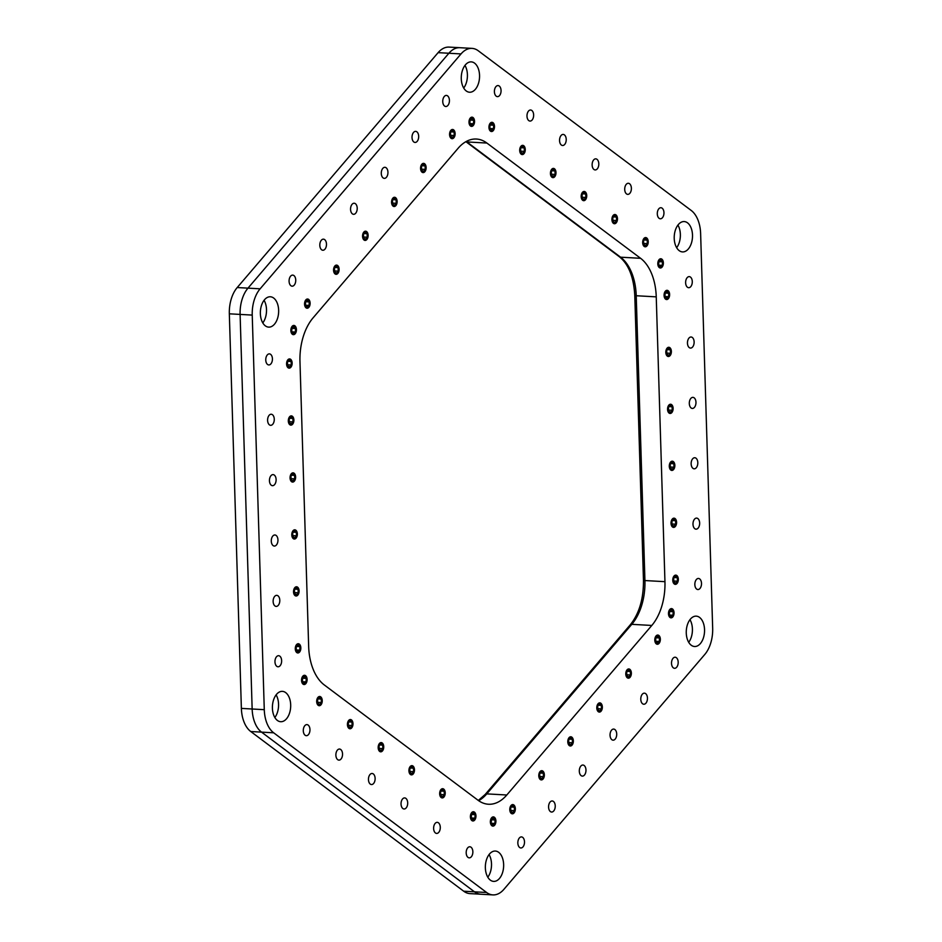 <?xml version="1.0" encoding="UTF-8"?>
<svg xmlns="http://www.w3.org/2000/svg" width="942" height="942" viewBox="0 0 942 942"><rect width="100%" height="100%" fill="white"/><g stroke="black" fill="none" stroke-linecap="round" stroke-linejoin="round"><path stroke-width="1.41" d="M471.907 820.588A4.616 2.779 -86.8 0 1 470.505 815.336A4.616 2.779 -86.8 0 1 473.437 811.745A4.616 2.779 -86.8 0 1 475.945 816.514A4.616 2.779 -86.8 0 1 472.919 820.977A4.616 2.779 -86.8 0 1 471.907 820.588M441.174 797.533A4.616 2.779 -86.8 0 1 439.761 792.281A4.616 2.779 -86.8 0 1 442.693 788.701A4.616 2.779 -86.8 0 1 445.213 793.47A4.616 2.779 -86.8 0 1 442.175 797.921A4.616 2.779 -86.8 0 1 441.174 797.533M410.429 774.489A4.616 2.779 -86.8 0 1 409.028 769.237A4.616 2.779 -86.8 0 1 411.96 765.646A4.616 2.779 -86.8 0 1 414.468 770.415A4.616 2.779 -86.8 0 1 411.442 774.877A4.616 2.779 -86.8 0 1 410.429 774.489M379.685 751.433A4.616 2.779 -86.8 0 1 378.284 746.182A4.616 2.779 -86.8 0 1 381.216 742.59A4.616 2.779 -86.8 0 1 383.724 747.359A4.616 2.779 -86.8 0 1 380.698 751.822A4.616 2.779 -86.8 0 1 379.685 751.433M348.94 728.378A4.616 2.779 -86.8 0 1 347.539 723.126A4.616 2.779 -86.8 0 1 350.471 719.535A4.616 2.779 -86.8 0 1 352.979 724.304A4.616 2.779 -86.8 0 1 349.953 728.767A4.616 2.779 -86.8 0 1 348.94 728.378M303.053 684.139A4.616 2.779 -86.8 0 1 301.652 678.888A4.616 2.779 -86.8 0 1 304.584 675.296A4.616 2.779 -86.8 0 1 307.092 680.065A4.616 2.779 -86.8 0 1 304.066 684.528A4.616 2.779 -86.8 0 1 303.053 684.139M318.208 705.322A4.616 2.779 -86.8 0 1 316.795 700.071A4.616 2.779 -86.8 0 1 319.727 696.491A4.616 2.779 -86.8 0 1 322.235 701.26A4.616 2.779 -86.8 0 1 319.208 705.711A4.616 2.779 -86.8 0 1 318.208 705.322M656.303 643.881A4.616 2.779 -86.8 0 1 654.902 638.629A4.616 2.779 -86.8 0 1 657.834 635.049A4.616 2.779 -86.8 0 1 660.342 639.818A4.616 2.779 -86.8 0 1 657.316 644.269A4.616 2.779 -86.8 0 1 656.303 643.881M627.313 677.793A4.616 2.779 -86.8 0 1 625.9 672.541A4.616 2.779 -86.8 0 1 628.832 668.95A4.616 2.779 -86.8 0 1 631.352 673.718A4.616 2.779 -86.8 0 1 628.314 678.181A4.616 2.779 -86.8 0 1 627.313 677.793M598.311 711.705A4.616 2.779 -86.8 0 1 596.898 706.453A4.616 2.779 -86.8 0 1 599.83 702.862A4.616 2.779 -86.8 0 1 602.338 707.63A4.616 2.779 -86.8 0 1 599.312 712.093A4.616 2.779 -86.8 0 1 598.311 711.705M569.309 745.605A4.616 2.779 -86.8 0 1 567.896 740.365A4.616 2.779 -86.8 0 1 570.828 736.774A4.616 2.779 -86.8 0 1 573.337 741.542A4.616 2.779 -86.8 0 1 570.31 745.993A4.616 2.779 -86.8 0 1 569.309 745.605M540.296 779.517A4.616 2.779 -86.8 0 1 538.895 774.265A4.616 2.779 -86.8 0 1 541.827 770.686A4.616 2.779 -86.8 0 1 544.335 775.454A4.616 2.779 -86.8 0 1 541.309 779.905A4.616 2.779 -86.8 0 1 540.296 779.517M491.865 825.722A4.616 2.779 -86.8 0 1 490.464 820.47A4.616 2.779 -86.8 0 1 493.396 816.891A4.616 2.779 -86.8 0 1 495.904 821.659A4.616 2.779 -86.8 0 1 492.878 826.11A4.616 2.779 -86.8 0 1 491.865 825.722M511.294 813.429A4.616 2.779 -86.8 0 1 509.893 808.177A4.616 2.779 -86.8 0 1 512.825 804.586A4.616 2.779 -86.8 0 1 515.333 809.355A4.616 2.779 -86.8 0 1 512.307 813.817A4.616 2.779 -86.8 0 1 511.294 813.429M665.582 299.156A4.616 2.779 -86.8 0 1 664.181 293.904A4.616 2.779 -86.8 0 1 667.113 290.324A4.616 2.779 -86.8 0 1 669.621 295.093A4.616 2.779 -86.8 0 1 666.595 299.544A4.616 2.779 -86.8 0 1 665.582 299.156M667.325 356.123A4.616 2.779 -86.8 0 1 665.923 350.871A4.616 2.779 -86.8 0 1 668.855 347.28A4.616 2.779 -86.8 0 1 671.363 352.049A4.616 2.779 -86.8 0 1 668.337 356.5A4.616 2.779 -86.8 0 1 667.325 356.123M669.067 413.079A4.616 2.779 -86.8 0 1 667.666 407.827A4.616 2.779 -86.8 0 1 670.598 404.248A4.616 2.779 -86.8 0 1 673.106 409.016A4.616 2.779 -86.8 0 1 670.08 413.467A4.616 2.779 -86.8 0 1 669.067 413.079M670.81 470.046A4.616 2.779 -86.8 0 1 669.397 464.795A4.616 2.779 -86.8 0 1 672.329 461.203A4.616 2.779 -86.8 0 1 674.837 465.972A4.616 2.779 -86.8 0 1 671.811 470.435A4.616 2.779 -86.8 0 1 670.81 470.046M672.541 527.002A4.616 2.779 -86.8 0 1 671.14 521.75A4.616 2.779 -86.8 0 1 674.072 518.171A4.616 2.779 -86.8 0 1 676.58 522.94A4.616 2.779 -86.8 0 1 673.554 527.39A4.616 2.779 -86.8 0 1 672.541 527.002M669.997 617.457A4.616 2.779 -86.8 0 1 668.596 612.206A4.616 2.779 -86.8 0 1 671.528 608.614A4.616 2.779 -86.8 0 1 674.036 613.383A4.616 2.779 -86.8 0 1 671.01 617.846A4.616 2.779 -86.8 0 1 669.997 617.457M674.284 583.969A4.616 2.779 -86.8 0 1 672.882 578.718A4.616 2.779 -86.8 0 1 675.814 575.126A4.616 2.779 -86.8 0 1 678.322 579.895A4.616 2.779 -86.8 0 1 675.296 584.358A4.616 2.779 -86.8 0 1 674.284 583.969M490.464 131.138A4.616 2.779 -86.8 0 1 489.063 125.887A4.616 2.779 -86.8 0 1 491.995 122.307A4.616 2.779 -86.8 0 1 494.503 127.076A4.616 2.779 -86.8 0 1 491.477 131.527A4.616 2.779 -86.8 0 1 490.464 131.138M521.209 154.194A4.616 2.779 -86.8 0 1 519.807 148.942A4.616 2.779 -86.8 0 1 522.728 145.351A4.616 2.779 -86.8 0 1 525.247 150.119A4.616 2.779 -86.8 0 1 522.209 154.582A4.616 2.779 -86.8 0 1 521.209 154.194M551.941 177.249A4.616 2.779 -86.8 0 1 550.54 171.997A4.616 2.779 -86.8 0 1 553.472 168.406A4.616 2.779 -86.8 0 1 555.98 173.175A4.616 2.779 -86.8 0 1 552.954 177.638A4.616 2.779 -86.8 0 1 551.941 177.249M582.686 200.305A4.616 2.779 -86.8 0 1 581.285 195.053A4.616 2.779 -86.8 0 1 584.217 191.462A4.616 2.779 -86.8 0 1 586.725 196.23A4.616 2.779 -86.8 0 1 583.699 200.681A4.616 2.779 -86.8 0 1 582.686 200.305M613.43 223.348A4.616 2.779 -86.8 0 1 612.029 218.097A4.616 2.779 -86.8 0 1 614.961 214.517A4.616 2.779 -86.8 0 1 617.469 219.286A4.616 2.779 -86.8 0 1 614.443 223.737A4.616 2.779 -86.8 0 1 613.43 223.348M659.318 267.599A4.616 2.779 -86.8 0 1 657.916 262.347A4.616 2.779 -86.8 0 1 660.848 258.756A4.616 2.779 -86.8 0 1 663.356 263.524A4.616 2.779 -86.8 0 1 660.33 267.987A4.616 2.779 -86.8 0 1 659.318 267.599M644.175 246.404A4.616 2.779 -86.8 0 1 642.774 241.152A4.616 2.779 -86.8 0 1 645.694 237.561A4.616 2.779 -86.8 0 1 648.214 242.33A4.616 2.779 -86.8 0 1 645.188 246.792A4.616 2.779 -86.8 0 1 644.175 246.404M306.068 307.846A4.616 2.779 -86.8 0 1 304.666 302.594A4.616 2.779 -86.8 0 1 307.598 299.014A4.616 2.779 -86.8 0 1 310.106 303.783A4.616 2.779 -86.8 0 1 307.08 308.234A4.616 2.779 -86.8 0 1 306.068 307.846M335.069 273.945A4.616 2.779 -86.8 0 1 333.668 268.694A4.616 2.779 -86.8 0 1 336.588 265.102A4.616 2.779 -86.8 0 1 339.108 269.871A4.616 2.779 -86.8 0 1 336.082 274.322A4.616 2.779 -86.8 0 1 335.069 273.945M364.071 240.033A4.616 2.779 -86.8 0 1 362.67 234.782A4.616 2.779 -86.8 0 1 365.59 231.19A4.616 2.779 -86.8 0 1 368.11 235.959A4.616 2.779 -86.8 0 1 365.084 240.422A4.616 2.779 -86.8 0 1 364.071 240.033M393.073 206.121A4.616 2.779 -86.8 0 1 391.672 200.87A4.616 2.779 -86.8 0 1 394.592 197.278A4.616 2.779 -86.8 0 1 397.112 202.047A4.616 2.779 -86.8 0 1 394.086 206.51A4.616 2.779 -86.8 0 1 393.073 206.121M422.075 172.209A4.616 2.779 -86.8 0 1 420.674 166.958A4.616 2.779 -86.8 0 1 423.606 163.366A4.616 2.779 -86.8 0 1 426.114 168.135A4.616 2.779 -86.8 0 1 423.088 172.598A4.616 2.779 -86.8 0 1 422.075 172.209M470.505 126.004A4.616 2.779 -86.8 0 1 469.104 120.753A4.616 2.779 -86.8 0 1 472.036 117.173A4.616 2.779 -86.8 0 1 474.544 121.942A4.616 2.779 -86.8 0 1 471.518 126.393A4.616 2.779 -86.8 0 1 470.505 126.004M451.077 138.297A4.616 2.779 -86.8 0 1 449.675 133.046A4.616 2.779 -86.8 0 1 452.607 129.466A4.616 2.779 -86.8 0 1 455.116 134.235A4.616 2.779 -86.8 0 1 452.089 138.686A4.616 2.779 -86.8 0 1 451.077 138.297M296.789 652.571A4.616 2.779 -86.8 0 1 295.388 647.319A4.616 2.779 -86.8 0 1 298.32 643.727A4.616 2.779 -86.8 0 1 300.828 648.496A4.616 2.779 -86.8 0 1 297.802 652.959A4.616 2.779 -86.8 0 1 296.789 652.571M295.046 595.615A4.616 2.779 -86.8 0 1 293.645 590.363A4.616 2.779 -86.8 0 1 296.577 586.772A4.616 2.779 -86.8 0 1 299.085 591.541A4.616 2.779 -86.8 0 1 296.059 596.003A4.616 2.779 -86.8 0 1 295.046 595.615M291.573 481.692A4.616 2.779 -86.8 0 1 290.171 476.44A4.616 2.779 -86.8 0 1 293.092 472.849A4.616 2.779 -86.8 0 1 295.611 477.618A4.616 2.779 -86.8 0 1 292.585 482.068A4.616 2.779 -86.8 0 1 291.573 481.692M293.303 538.647A4.616 2.779 -86.8 0 1 291.902 533.396A4.616 2.779 -86.8 0 1 294.834 529.816A4.616 2.779 -86.8 0 1 297.342 534.585A4.616 2.779 -86.8 0 1 294.316 539.036A4.616 2.779 -86.8 0 1 293.303 538.647M289.83 424.724A4.616 2.779 -86.8 0 1 288.429 419.473A4.616 2.779 -86.8 0 1 291.361 415.881A4.616 2.779 -86.8 0 1 293.869 420.65A4.616 2.779 -86.8 0 1 290.842 425.113A4.616 2.779 -86.8 0 1 289.83 424.724M288.087 367.757A4.616 2.779 -86.8 0 1 286.686 362.505A4.616 2.779 -86.8 0 1 289.618 358.926A4.616 2.779 -86.8 0 1 292.126 363.694A4.616 2.779 -86.8 0 1 289.1 368.145A4.616 2.779 -86.8 0 1 288.087 367.757M292.373 334.28A4.616 2.779 -86.8 0 1 290.972 329.029A4.616 2.779 -86.8 0 1 293.904 325.437A4.616 2.779 -86.8 0 1 296.412 330.206A4.616 2.779 -86.8 0 1 293.386 334.669A4.616 2.779 -86.8 0 1 292.373 334.28M472.013 48.383L459.873 47.701A28.719 17.25 93.2 0 0 448.887 53.247L247.981 288.146A28.719 17.25 93.2 0 0 240.104 314.416L252.15 708.996A28.719 17.25 93.2 0 0 261.535 732.122L474.485 891.815A28.719 17.25 93.2 0 0 480.773 894.217L469.987 893.617A28.719 17.25 93.2 0 1 463.711 891.214L250.76 731.522A28.719 17.25 93.2 0 1 241.376 708.396L229.33 313.816A28.719 17.25 93.2 0 1 237.207 287.546L438.112 52.646A28.719 17.25 93.2 0 1 449.098 47.1L459.873 47.701A28.719 17.25 93.2 0 0 448.887 53.247L247.981 288.146A28.719 17.25 93.2 0 0 240.104 314.416L252.15 708.996A28.719 17.25 93.2 0 0 261.535 732.122L474.485 891.815A28.719 17.25 93.2 0 0 480.773 894.217L492.901 894.9A28.719 17.25 -86.8 0 1 486.625 892.498L273.675 732.805A28.719 17.25 -86.8 0 1 264.278 709.679L252.232 315.087A28.719 17.25 -86.8 0 1 260.122 288.817L461.015 53.929A28.719 17.25 -86.8 0 1 472.013 48.383A28.719 17.25 -86.8 0 1 478.289 50.786L691.24 210.478A28.719 17.25 -86.8 0 1 700.624 233.604L712.67 628.184A28.719 17.25 -86.8 0 1 704.793 654.454L503.888 889.354A28.719 17.25 -86.8 0 1 492.901 894.9M688.708 642.314A15.202 9.126 93.2 0 0 689.968 619.671A15.202 9.126 -86.8 0 1 690.839 621.379A15.202 9.126 -86.8 0 1 688.708 642.314M676.662 247.722A15.202 9.126 93.2 0 0 677.922 225.079A15.202 9.126 -86.8 0 1 678.782 226.798A15.202 9.126 -86.8 0 1 676.662 247.722M487.803 877.202A15.202 9.126 93.2 0 0 489.063 854.559A15.202 9.126 -86.8 0 1 489.934 856.278A15.202 9.126 -86.8 0 1 487.803 877.202M463.711 88.042A15.202 9.126 93.2 0 0 464.971 65.398A15.202 9.126 -86.8 0 1 465.843 67.106A15.202 9.126 -86.8 0 1 463.711 88.042M274.852 717.521A15.202 9.126 93.2 0 0 276.124 694.878A15.202 9.126 -86.8 0 1 276.983 696.585A15.202 9.126 -86.8 0 1 274.852 717.521M262.806 322.929A15.202 9.126 93.2 0 0 264.066 300.298A15.202 9.126 -86.8 0 1 264.938 302.005A15.202 9.126 -86.8 0 1 262.806 322.929M640.595 258.308A47.865 28.743 -86.8 0 1 656.244 296.86L664.946 581.673A47.865 28.743 -86.8 0 1 651.805 625.453L506.796 795.001A47.865 28.743 -86.8 0 1 488.486 804.244A47.865 28.743 -86.8 0 1 478.018 800.229L324.307 684.964A47.865 28.743 -86.8 0 1 308.658 646.412L299.968 361.61A47.865 28.743 -86.8 0 1 313.097 317.831L458.106 148.283A47.865 28.743 -86.8 0 1 476.428 139.039A47.865 28.743 -86.8 0 1 486.896 143.054L640.595 258.308L620.578 257.19A3.65 2.708 126.9 0 1 619.389 256.777C628.573 264.16 633.707 277.054 634.778 295.458L636.227 295.741A47.865 28.743 93.2 0 0 620.578 257.19L466.879 141.936A3.65 2.708 126.9 0 1 465.913 141.665M699.576 617.422A15.202 9.126 -86.8 0 1 704.192 634.696A15.202 9.126 -86.8 0 1 694.56 646.506A15.202 9.126 -86.8 0 1 686.294 630.822A15.202 9.126 -86.8 0 1 696.256 616.15A15.202 9.126 -86.8 0 1 699.576 617.422M687.53 222.842A15.202 9.126 -86.8 0 1 692.146 240.116A15.202 9.126 -86.8 0 1 682.514 251.914A15.202 9.126 -86.8 0 1 674.248 236.23A15.202 9.126 -86.8 0 1 684.198 221.57A15.202 9.126 -86.8 0 1 687.53 222.842M498.671 852.322A15.202 9.126 -86.8 0 1 503.287 869.596A15.202 9.126 -86.8 0 1 493.655 881.394A15.202 9.126 -86.8 0 1 485.389 865.71A15.202 9.126 -86.8 0 1 495.351 851.05A15.202 9.126 -86.8 0 1 498.671 852.322M474.58 63.149A15.202 9.126 -86.8 0 1 479.195 80.423A15.202 9.126 -86.8 0 1 469.563 92.234A15.202 9.126 -86.8 0 1 461.297 76.549A15.202 9.126 -86.8 0 1 471.259 61.878A15.202 9.126 -86.8 0 1 474.58 63.149M285.72 692.641A15.202 9.126 -86.8 0 1 290.336 709.903A15.202 9.126 -86.8 0 1 280.704 721.713A15.202 9.126 -86.8 0 1 272.438 706.029A15.202 9.126 -86.8 0 1 282.4 691.357A15.202 9.126 -86.8 0 1 285.72 692.641M273.675 298.049A15.202 9.126 -86.8 0 1 278.29 315.323A15.202 9.126 -86.8 0 1 268.658 327.121A15.202 9.126 -86.8 0 1 260.392 311.437A15.202 9.126 -86.8 0 1 270.354 296.777A15.202 9.126 -86.8 0 1 273.675 298.049M387.586 175.059A5.534 3.321 -86.8 0 1 386.903 176.625A5.534 3.321 -86.8 0 1 382.099 176.707A5.534 3.321 -86.8 0 1 382.546 168.712A5.534 3.321 -86.8 0 1 387.315 169.325A5.534 3.321 -86.8 0 1 387.586 175.059M326.12 246.934A5.534 3.321 -86.8 0 1 325.437 248.5A5.534 3.321 -86.8 0 1 320.621 248.57A5.534 3.321 -86.8 0 1 321.069 240.587A5.534 3.321 -86.8 0 1 325.85 241.199A5.534 3.321 -86.8 0 1 326.12 246.934M295.376 282.871A5.534 3.321 -86.8 0 1 294.705 284.437A5.534 3.321 -86.8 0 1 289.889 284.508A5.534 3.321 -86.8 0 1 290.336 276.524A5.534 3.321 -86.8 0 1 295.105 277.136A5.534 3.321 -86.8 0 1 295.376 282.871M356.853 210.996A5.534 3.321 -86.8 0 1 356.17 212.562A5.534 3.321 -86.8 0 1 351.366 212.645A5.534 3.321 -86.8 0 1 351.813 204.65A5.534 3.321 -86.8 0 1 356.582 205.262A5.534 3.321 -86.8 0 1 356.853 210.996M418.319 139.122A5.534 3.321 -86.8 0 1 417.647 140.688A5.534 3.321 -86.8 0 1 412.832 140.77A5.534 3.321 -86.8 0 1 413.279 132.775A5.534 3.321 -86.8 0 1 418.048 133.387A5.534 3.321 -86.8 0 1 418.319 139.122M449.063 103.184A5.534 3.321 -86.8 0 1 448.38 104.75A5.534 3.321 -86.8 0 1 443.564 104.833A5.534 3.321 -86.8 0 1 444.012 96.838A5.534 3.321 -86.8 0 1 448.792 97.45A5.534 3.321 -86.8 0 1 449.063 103.184M595.638 169.901A5.534 3.321 -86.8 0 1 592.459 162.307A5.534 3.321 -86.8 0 1 598.17 160.882A5.534 3.321 -86.8 0 1 597.758 168.194A5.534 3.321 -86.8 0 1 595.638 169.901M530.476 121.035A5.534 3.321 -86.8 0 1 527.308 113.452A5.534 3.321 -86.8 0 1 533.007 112.027A5.534 3.321 -86.8 0 1 532.607 119.328A5.534 3.321 -86.8 0 1 530.476 121.035M497.906 96.602A5.534 3.321 -86.8 0 1 494.727 89.019A5.534 3.321 -86.8 0 1 500.426 87.594A5.534 3.321 -86.8 0 1 500.025 94.895A5.534 3.321 -86.8 0 1 497.906 96.602M563.057 145.468A5.534 3.321 -86.8 0 1 559.878 137.885A5.534 3.321 -86.8 0 1 565.589 136.449A5.534 3.321 -86.8 0 1 565.176 143.761A5.534 3.321 -86.8 0 1 563.057 145.468M628.22 194.335A5.534 3.321 -86.8 0 1 625.041 186.74A5.534 3.321 -86.8 0 1 630.751 185.315A5.534 3.321 -86.8 0 1 630.339 192.627A5.534 3.321 -86.8 0 1 628.22 194.335M660.801 218.756A5.534 3.321 -86.8 0 1 657.622 211.173A5.534 3.321 -86.8 0 1 663.321 209.748A5.534 3.321 -86.8 0 1 662.921 217.049A5.534 3.321 -86.8 0 1 660.801 218.756M691.675 466.537A5.534 3.321 -86.8 0 1 692.594 458.895A5.534 3.321 -86.8 0 1 697.174 459.755A5.534 3.321 -86.8 0 1 696.774 467.055A5.534 3.321 -86.8 0 1 691.675 466.537M687.99 345.808A5.534 3.321 -86.8 0 1 688.908 338.166A5.534 3.321 -86.8 0 1 693.489 339.014A5.534 3.321 -86.8 0 1 693.088 346.326A5.534 3.321 -86.8 0 1 687.99 345.808M686.153 285.438A5.534 3.321 -86.8 0 1 687.059 277.796A5.534 3.321 -86.8 0 1 691.652 278.655A5.534 3.321 -86.8 0 1 691.24 285.956A5.534 3.321 -86.8 0 1 686.153 285.438M689.838 406.179A5.534 3.321 -86.8 0 1 690.757 398.525A5.534 3.321 -86.8 0 1 695.337 399.384A5.534 3.321 -86.8 0 1 694.925 406.697A5.534 3.321 -86.8 0 1 689.838 406.179M693.524 526.908A5.534 3.321 -86.8 0 1 694.442 519.266A5.534 3.321 -86.8 0 1 699.023 520.125A5.534 3.321 -86.8 0 1 698.611 527.426A5.534 3.321 -86.8 0 1 693.524 526.908M695.373 587.278A5.534 3.321 -86.8 0 1 696.279 579.636A5.534 3.321 -86.8 0 1 700.872 580.484A5.534 3.321 -86.8 0 1 700.459 587.796A5.534 3.321 -86.8 0 1 695.373 587.278M579.671 768.342A5.534 3.321 -86.8 0 1 585.335 767.059A5.534 3.321 -86.8 0 1 584.935 774.371A5.534 3.321 -86.8 0 1 580.637 775.184A5.534 3.321 -86.8 0 1 579.671 768.342M641.149 696.468A5.534 3.321 -86.8 0 1 646.813 695.184A5.534 3.321 -86.8 0 1 646.4 702.496A5.534 3.321 -86.8 0 1 642.114 703.321A5.534 3.321 -86.8 0 1 641.149 696.468M671.882 660.542A5.534 3.321 -86.8 0 1 677.545 659.247A5.534 3.321 -86.8 0 1 677.145 666.559A5.534 3.321 -86.8 0 1 672.847 667.383A5.534 3.321 -86.8 0 1 671.882 660.542M610.404 732.405A5.534 3.321 -86.8 0 1 616.08 731.122A5.534 3.321 -86.8 0 1 615.668 738.434A5.534 3.321 -86.8 0 1 611.382 739.246A5.534 3.321 -86.8 0 1 610.404 732.405M548.939 804.28A5.534 3.321 -86.8 0 1 554.602 802.996A5.534 3.321 -86.8 0 1 554.19 810.308A5.534 3.321 -86.8 0 1 549.904 811.121A5.534 3.321 -86.8 0 1 548.939 804.28M518.206 840.217A5.534 3.321 -86.8 0 1 523.87 838.933A5.534 3.321 -86.8 0 1 523.458 846.234A5.534 3.321 -86.8 0 1 519.172 847.058A5.534 3.321 -86.8 0 1 518.206 840.217M371.619 773.512A5.534 3.321 -86.8 0 1 374.492 775.501A5.534 3.321 -86.8 0 1 374.08 782.802A5.534 3.321 -86.8 0 1 368.722 781.483A5.534 3.321 -86.8 0 1 371.619 773.512M436.782 822.378A5.534 3.321 -86.8 0 1 439.643 824.356A5.534 3.321 -86.8 0 1 439.243 831.668A5.534 3.321 -86.8 0 1 433.885 830.349A5.534 3.321 -86.8 0 1 436.782 822.378M469.363 846.799A5.534 3.321 -86.8 0 1 472.225 848.789A5.534 3.321 -86.8 0 1 471.812 856.101A5.534 3.321 -86.8 0 1 466.455 854.771A5.534 3.321 -86.8 0 1 469.363 846.799M404.2 797.945A5.534 3.321 -86.8 0 1 407.062 799.935A5.534 3.321 -86.8 0 1 406.661 807.235A5.534 3.321 -86.8 0 1 401.304 805.916A5.534 3.321 -86.8 0 1 404.2 797.945M339.038 749.078A5.534 3.321 -86.8 0 1 341.911 751.068A5.534 3.321 -86.8 0 1 341.499 758.369A5.534 3.321 -86.8 0 1 336.141 757.05A5.534 3.321 -86.8 0 1 339.038 749.078M306.468 724.645A5.534 3.321 -86.8 0 1 309.329 726.635A5.534 3.321 -86.8 0 1 308.917 733.948A5.534 3.321 -86.8 0 1 303.56 732.617A5.534 3.321 -86.8 0 1 306.468 724.645M275.582 476.864A5.534 3.321 -86.8 0 1 275.064 483.941A5.534 3.321 -86.8 0 1 270.26 484.011A5.534 3.321 -86.8 0 1 270.707 476.028A5.534 3.321 -86.8 0 1 275.476 476.628A5.534 3.321 -86.8 0 1 275.582 476.864M279.268 597.605A5.534 3.321 -86.8 0 1 278.75 604.67A5.534 3.321 -86.8 0 1 273.945 604.74A5.534 3.321 -86.8 0 1 274.393 596.757A5.534 3.321 -86.8 0 1 279.162 597.369A5.534 3.321 -86.8 0 1 279.268 597.605M281.105 657.975A5.534 3.321 -86.8 0 1 280.598 665.04A5.534 3.321 -86.8 0 1 275.782 665.111A5.534 3.321 -86.8 0 1 276.23 657.127A5.534 3.321 -86.8 0 1 281.01 657.728A5.534 3.321 -86.8 0 1 281.105 657.975M277.419 537.234A5.534 3.321 -86.8 0 1 276.913 544.299A5.534 3.321 -86.8 0 1 272.097 544.382A5.534 3.321 -86.8 0 1 272.544 536.387A5.534 3.321 -86.8 0 1 277.313 536.999A5.534 3.321 -86.8 0 1 277.419 537.234M273.733 416.505A5.534 3.321 -86.8 0 1 273.227 423.57A5.534 3.321 -86.8 0 1 268.411 423.641A5.534 3.321 -86.8 0 1 268.859 415.657A5.534 3.321 -86.8 0 1 273.627 416.258A5.534 3.321 -86.8 0 1 273.733 416.505M271.897 356.135A5.534 3.321 -86.8 0 1 271.378 363.2A5.534 3.321 -86.8 0 1 266.574 363.271A5.534 3.321 -86.8 0 1 267.022 355.287A5.534 3.321 -86.8 0 1 271.791 355.899A5.534 3.321 -86.8 0 1 271.897 356.135M658.858 265.161L662.25 265.35L660.295 266.869L658.623 264.879L658.917 261.381L660.872 259.874L662.544 261.852L662.25 265.35M658.894 261.652L662.544 261.852M658.941 267.045A4.463 2.685 -86.8 0 1 658.717 260.357A4.463 2.685 -86.8 0 1 662.756 260.534A4.463 2.685 -86.8 0 1 662.426 266.421A4.463 2.685 -86.8 0 1 658.941 267.045M664.958 296.53L668.596 296.73L666.701 298.437L664.946 296.636L665.111 293.127L667.018 291.431L668.761 293.233L668.596 296.73M665.217 293.033L668.761 293.233M665.335 298.755A4.463 2.685 -86.8 0 1 664.922 292.02A4.463 2.685 -86.8 0 1 669.032 292.102A4.463 2.685 -86.8 0 1 668.702 297.99A4.463 2.685 -86.8 0 1 665.335 298.755M666.795 353.097L670.48 353.309L668.702 355.381L666.818 353.968L666.712 350.483L668.49 348.41L670.374 349.823L670.48 353.309M667.419 349.659L670.374 349.823M667.372 355.982A4.463 2.685 -86.8 0 1 666.547 349.199A4.463 2.685 -86.8 0 1 670.763 349.058A4.463 2.685 -86.8 0 1 670.445 354.946A4.463 2.685 -86.8 0 1 667.372 355.982M668.537 410.064L672.211 410.265L670.445 412.337L668.561 410.936L668.455 407.45L670.233 405.366L672.105 406.779L672.211 410.265M669.161 406.614L672.105 406.779M669.114 412.937A4.463 2.685 -86.8 0 1 668.29 406.167A4.463 2.685 -86.8 0 1 672.506 406.026A4.463 2.685 -86.8 0 1 672.176 411.913A4.463 2.685 -86.8 0 1 669.114 412.937M670.268 467.02L673.954 467.232L672.176 469.304L670.304 467.891L670.198 464.406L671.964 462.334L673.848 463.747L673.954 467.232M670.904 463.582L673.848 463.747M670.845 469.905A4.463 2.685 -86.8 0 1 670.033 463.123A4.463 2.685 -86.8 0 1 674.248 462.981A4.463 2.685 -86.8 0 1 673.919 468.88A4.463 2.685 -86.8 0 1 670.845 469.905M672.011 523.987L675.697 524.188L673.919 526.272L672.035 524.859L671.929 521.373L673.707 519.301L675.591 520.702L675.697 524.188M672.635 520.537L675.591 520.702M672.588 526.861A4.463 2.685 -86.8 0 1 671.764 520.09A4.463 2.685 -86.8 0 1 675.991 519.949A4.463 2.685 -86.8 0 1 675.661 525.836A4.463 2.685 -86.8 0 1 672.588 526.861M673.742 580.99L677.416 581.202L675.626 583.239L673.766 581.779L673.683 578.294L675.473 576.257L677.345 577.705L677.416 581.202M674.342 577.54L677.345 577.705M674.295 583.804A4.463 2.685 -86.8 0 1 673.518 577.022A4.463 2.685 -86.8 0 1 677.722 576.916A4.463 2.685 -86.8 0 1 677.392 582.804A4.463 2.685 -86.8 0 1 674.295 583.804M672.941 615.208L670.975 616.727L669.315 614.737L669.597 611.24L671.552 609.733L673.224 611.711L672.941 615.208L669.55 615.02M669.574 611.511L673.224 611.711M668.608 612.889A4.463 2.685 -86.8 0 1 670.61 608.979A4.463 2.685 -86.8 0 1 673.436 610.392A4.463 2.685 -86.8 0 1 673.118 616.28A4.463 2.685 -86.8 0 1 670.033 617.304A4.463 2.685 -86.8 0 1 668.608 612.889M659.318 641.455L657.422 643.162L655.667 641.361L655.832 637.852L657.74 636.156L659.482 637.958L659.318 641.455L655.679 641.255M655.938 637.758L659.482 637.958M654.902 639.583A4.463 2.685 -86.8 0 1 656.845 635.45A4.463 2.685 -86.8 0 1 659.753 636.827A4.463 2.685 -86.8 0 1 659.424 642.715A4.463 2.685 -86.8 0 1 656.421 643.786A4.463 2.685 -86.8 0 1 654.902 639.583M630.457 674.978L628.679 677.051L626.807 675.638L626.701 672.152L628.467 670.08L630.351 671.493L630.457 674.978L626.771 674.766M627.407 671.328L630.351 671.493M625.888 674.048A4.463 2.685 -86.8 0 1 627.678 669.456A4.463 2.685 -86.8 0 1 630.751 670.728A4.463 2.685 -86.8 0 1 630.422 676.627A4.463 2.685 -86.8 0 1 627.572 677.793A4.463 2.685 -86.8 0 1 625.888 674.048M601.455 708.89L599.677 710.963L597.805 709.55L597.687 706.064L599.465 703.992L601.349 705.405L601.455 708.89L597.77 708.678M598.405 705.24L601.349 705.405M596.887 707.96A4.463 2.685 -86.8 0 1 598.676 703.368A4.463 2.685 -86.8 0 1 601.75 704.64A4.463 2.685 -86.8 0 1 601.42 710.527A4.463 2.685 -86.8 0 1 598.57 711.705A4.463 2.685 -86.8 0 1 596.887 707.96M572.453 742.791L570.675 744.875L568.791 743.462L568.685 739.976L570.463 737.904L572.347 739.305L572.453 742.791L568.768 742.59M569.404 739.14L572.347 739.305M567.885 741.872A4.463 2.685 -86.8 0 1 569.674 737.28A4.463 2.685 -86.8 0 1 572.748 738.552A4.463 2.685 -86.8 0 1 572.418 744.439A4.463 2.685 -86.8 0 1 569.569 745.617A4.463 2.685 -86.8 0 1 567.885 741.872M543.452 776.703L541.674 778.775L539.79 777.374L539.684 773.888L541.462 771.804L543.346 773.217L543.452 776.703L539.766 776.502M540.402 773.052L543.346 773.217M538.883 775.784A4.463 2.685 -86.8 0 1 540.673 771.18A4.463 2.685 -86.8 0 1 543.746 772.464A4.463 2.685 -86.8 0 1 543.416 778.351A4.463 2.685 -86.8 0 1 540.567 779.529A4.463 2.685 -86.8 0 1 538.883 775.784M514.438 810.662L512.648 812.699L510.776 811.239L510.694 807.753L512.483 805.716L514.356 807.164L514.438 810.662L510.764 810.45M511.353 807L514.356 807.164M509.881 809.637A4.463 2.685 -86.8 0 1 511.683 805.08A4.463 2.685 -86.8 0 1 514.744 806.376A4.463 2.685 -86.8 0 1 514.414 812.263A4.463 2.685 -86.8 0 1 511.553 813.429A4.463 2.685 -86.8 0 1 509.881 809.637M492.854 824.992L491.182 823.014L491.465 819.516L493.431 817.997L495.092 819.987L494.809 823.485L492.854 824.992M491.418 823.296L494.809 823.485M491.441 819.776L495.092 819.987M492.124 817.479A4.463 2.685 -86.8 0 1 495.315 818.669A4.463 2.685 -86.8 0 1 494.986 824.556A4.463 2.685 -86.8 0 1 490.876 824.132A4.463 2.685 -86.8 0 1 492.124 817.479M473.014 819.87L471.271 818.068L471.436 814.559L473.331 812.852L475.086 814.653L474.921 818.162L473.014 819.87M471.283 817.962L474.921 818.162M471.542 814.465L475.086 814.653M472.013 812.463A4.463 2.685 -86.8 0 1 475.357 813.535A4.463 2.685 -86.8 0 1 475.027 819.422A4.463 2.685 -86.8 0 1 470.965 819.104A4.463 2.685 -86.8 0 1 472.013 812.463M442.54 796.802L440.668 795.389L440.562 791.904L442.328 789.832L444.212 791.233L444.318 794.718L442.54 796.802M440.632 794.518L444.318 794.718M441.268 791.068L444.212 791.233M440.974 789.714A4.463 2.685 -86.8 0 1 444.612 790.479A4.463 2.685 -86.8 0 1 444.283 796.367A4.463 2.685 -86.8 0 1 440.326 796.273A4.463 2.685 -86.8 0 1 440.974 789.714M411.807 773.747L409.923 772.334L409.817 768.849L411.595 766.776L413.467 768.189L413.573 771.675L411.807 773.747M409.9 771.463L413.573 771.675M410.524 768.024L413.467 768.189M410.241 766.658A4.463 2.685 -86.8 0 1 413.868 767.424A4.463 2.685 -86.8 0 1 413.538 773.311A4.463 2.685 -86.8 0 1 409.582 773.217A4.463 2.685 -86.8 0 1 410.241 766.658M381.063 750.692L379.179 749.279L379.073 745.793L380.851 743.721L382.723 745.134L382.841 748.619L381.063 750.692M379.155 748.407L382.841 748.619M379.779 744.969L382.723 745.134M379.496 743.615A4.463 2.685 -86.8 0 1 383.123 744.368A4.463 2.685 -86.8 0 1 382.793 750.268A4.463 2.685 -86.8 0 1 378.837 750.162A4.463 2.685 -86.8 0 1 379.496 743.615M350.318 727.636L348.434 726.223L348.328 722.738L350.106 720.665L351.99 722.078L352.096 725.564L350.318 727.636M348.41 725.364L352.096 725.564M349.035 721.913L351.99 722.078M348.752 720.559A4.463 2.685 -86.8 0 1 352.39 721.325A4.463 2.685 -86.8 0 1 352.061 727.212A4.463 2.685 -86.8 0 1 348.093 727.106A4.463 2.685 -86.8 0 1 348.752 720.559M319.55 704.592L317.678 703.132L317.607 699.647L319.397 697.61L321.257 699.058L321.34 702.555L319.55 704.592M317.666 702.343L321.34 702.555M318.266 698.893L321.257 699.058M318.043 697.469A4.463 2.685 -86.8 0 1 321.646 698.269A4.463 2.685 -86.8 0 1 321.316 704.157A4.463 2.685 -86.8 0 1 317.348 704.039A4.463 2.685 -86.8 0 1 318.043 697.469M302.37 681.419L302.653 677.934L304.619 676.415L306.28 678.393L305.997 681.89L304.042 683.409L302.37 681.419M302.606 681.702L305.997 681.89M302.629 678.193L306.28 678.393M305.973 676.226A4.463 2.685 -86.8 0 1 306.503 677.074A4.463 2.685 -86.8 0 1 306.174 682.962A4.463 2.685 -86.8 0 1 302.464 683.315A4.463 2.685 -86.8 0 1 302.288 677.204A4.463 2.685 -86.8 0 1 305.973 676.226M296.153 650.051L296.306 646.542L298.214 644.834L299.956 646.636L299.803 650.145L297.896 651.852L296.153 650.051M296.153 649.945L299.803 650.145M296.424 646.447L299.956 646.636M299.568 644.516A4.463 2.685 -86.8 0 1 300.227 645.517A4.463 2.685 -86.8 0 1 299.897 651.405A4.463 2.685 -86.8 0 1 296.235 651.805A4.463 2.685 -86.8 0 1 295.953 645.788A4.463 2.685 -86.8 0 1 299.568 644.516M294.54 593.46L294.434 589.975L296.212 587.902L298.096 589.315L298.202 592.801L296.424 594.873L294.54 593.46M294.516 592.589L298.202 592.801M295.14 589.15L298.096 589.315M297.542 587.302A4.463 2.685 -86.8 0 1 298.484 588.55A4.463 2.685 -86.8 0 1 298.167 594.449A4.463 2.685 -86.8 0 1 294.587 594.955A4.463 2.685 -86.8 0 1 294.081 589.139A4.463 2.685 -86.8 0 1 297.542 587.302M292.797 536.504L292.691 533.019L294.469 530.935L296.353 532.348L296.459 535.833L294.681 537.906L292.797 536.504M292.774 535.633L296.459 535.833M293.409 532.183L296.353 532.348M295.8 530.346A4.463 2.685 -86.8 0 1 296.754 531.594A4.463 2.685 -86.8 0 1 296.424 537.482A4.463 2.685 -86.8 0 1 292.844 538A4.463 2.685 -86.8 0 1 292.338 532.183A4.463 2.685 -86.8 0 1 295.8 530.346M291.066 479.537L290.96 476.051L292.726 473.979L294.611 475.38L294.716 478.866L292.938 480.95L291.066 479.537M291.031 478.666L294.716 478.866M291.667 475.227L294.611 475.38M294.057 473.379A4.463 2.685 -86.8 0 1 295.011 474.627A4.463 2.685 -86.8 0 1 294.681 480.514A4.463 2.685 -86.8 0 1 291.102 481.032A4.463 2.685 -86.8 0 1 290.595 475.215A4.463 2.685 -86.8 0 1 294.057 473.379M289.324 422.569L289.218 419.084L290.996 417.012L292.868 418.425L292.974 421.91L291.208 423.982L289.324 422.569M289.3 421.698L292.974 421.91M289.924 418.26L292.868 418.425M292.326 416.411A4.463 2.685 -86.8 0 1 293.268 417.671A4.463 2.685 -86.8 0 1 292.938 423.559A4.463 2.685 -86.8 0 1 289.371 424.077A4.463 2.685 -86.8 0 1 288.864 418.248A4.463 2.685 -86.8 0 1 292.326 416.411M287.569 365.567L287.487 362.081L289.276 360.044L291.149 361.493L291.231 364.99L289.441 367.027L287.569 365.567M287.557 364.778L291.231 364.99M288.146 361.328L291.149 361.493M290.619 359.479A4.463 2.685 -86.8 0 1 291.537 360.704A4.463 2.685 -86.8 0 1 291.208 366.591A4.463 2.685 -86.8 0 1 287.616 367.097A4.463 2.685 -86.8 0 1 287.133 361.257A4.463 2.685 -86.8 0 1 290.619 359.479M291.926 331.843L295.317 332.031L293.351 333.55L291.69 331.56L291.973 328.075L293.928 326.556L295.6 328.534L291.949 328.334M295.6 328.534L295.317 332.031M296.306 330.395A4.463 2.685 -86.8 0 1 295.494 333.103A4.463 2.685 -86.8 0 1 291.608 333.162A4.463 2.685 -86.8 0 1 291.973 326.733A4.463 2.685 -86.8 0 1 295.812 327.215A4.463 2.685 -86.8 0 1 296.306 330.395M305.432 305.22L309.082 305.42L307.174 307.127L305.432 305.326L305.585 301.817L307.492 300.121L309.235 301.923L305.703 301.723M309.235 301.923L309.082 305.42M310.012 303.689A4.463 2.685 -86.8 0 1 309.176 306.68A4.463 2.685 -86.8 0 1 305.302 306.739A4.463 2.685 -86.8 0 1 305.667 300.298A4.463 2.685 -86.8 0 1 309.506 300.792A4.463 2.685 -86.8 0 1 310.012 303.689M334.528 270.919L338.213 271.131L336.435 273.204L334.563 271.791L334.457 268.305L336.223 266.233L338.107 267.646L335.164 267.481M338.107 267.646L338.213 271.131M339.014 269.224A4.463 2.685 -86.8 0 1 338.178 272.768A4.463 2.685 -86.8 0 1 334.304 272.827A4.463 2.685 -86.8 0 1 334.657 266.398A4.463 2.685 -86.8 0 1 338.508 266.88A4.463 2.685 -86.8 0 1 339.014 269.224M363.53 237.007L367.215 237.219L365.437 239.292L363.565 237.879L363.459 234.393L365.225 232.321L367.109 233.734L364.165 233.569M367.109 233.734L367.215 237.219M368.016 235.312A4.463 2.685 -86.8 0 1 367.18 238.856A4.463 2.685 -86.8 0 1 363.306 238.915A4.463 2.685 -86.8 0 1 363.659 232.486A4.463 2.685 -86.8 0 1 367.51 232.968A4.463 2.685 -86.8 0 1 368.016 235.312M392.543 203.095L396.217 203.307L394.451 205.38L392.567 203.967L392.461 200.481L394.227 198.409L396.111 199.822L393.167 199.657M396.111 199.822L396.217 203.307M397.018 201.411A4.463 2.685 -86.8 0 1 396.182 204.956A4.463 2.685 -86.8 0 1 392.308 205.015A4.463 2.685 -86.8 0 1 392.673 198.574A4.463 2.685 -86.8 0 1 396.511 199.068A4.463 2.685 -86.8 0 1 397.018 201.411M421.545 169.195L425.219 169.395L423.453 171.468L421.569 170.055L421.463 166.569L423.241 164.497L425.113 165.91L422.169 165.745M425.113 165.91L425.219 169.395M426.031 167.499A4.463 2.685 -86.8 0 1 425.183 171.044A4.463 2.685 -86.8 0 1 421.31 171.103A4.463 2.685 -86.8 0 1 421.675 164.662A4.463 2.685 -86.8 0 1 425.513 165.156A4.463 2.685 -86.8 0 1 426.031 167.499M450.535 135.318L454.209 135.53L452.419 137.567L450.559 136.107L450.476 132.622L452.266 130.585L454.138 132.033L451.136 131.868M454.138 132.033L454.209 135.53M455.033 133.646A4.463 2.685 -86.8 0 1 454.185 137.132A4.463 2.685 -86.8 0 1 450.311 137.191A4.463 2.685 -86.8 0 1 450.676 130.75A4.463 2.685 -86.8 0 1 454.515 131.244A4.463 2.685 -86.8 0 1 455.033 133.646M470.082 120.07L473.732 120.27L473.437 123.767L470.046 123.579M473.437 123.767L471.483 125.274L469.811 123.296L470.105 119.799L472.06 118.28L473.732 120.27M472.79 125.804A4.463 2.685 -86.8 0 1 469.375 124.026A4.463 2.685 -86.8 0 1 470.376 118.115A4.463 2.685 -86.8 0 1 473.944 118.951A4.463 2.685 -86.8 0 1 473.614 124.839A4.463 2.685 -86.8 0 1 472.79 125.804M490.099 125.015L493.643 125.215L493.478 128.713L489.828 128.512M493.478 128.713L491.571 130.42L489.828 128.618L489.993 125.109L491.889 123.414L493.643 125.215M492.901 130.82A4.463 2.685 -86.8 0 1 489.381 129.313A4.463 2.685 -86.8 0 1 490.287 123.308A4.463 2.685 -86.8 0 1 493.902 124.085A4.463 2.685 -86.8 0 1 493.584 129.972A4.463 2.685 -86.8 0 1 492.901 130.82M521.303 147.729L524.247 147.894L524.353 151.379L520.667 151.167M524.353 151.379L522.575 153.452L520.702 152.039L520.596 148.553L522.363 146.481L524.247 147.894M523.929 153.558A4.463 2.685 -86.8 0 1 520.243 152.675A4.463 2.685 -86.8 0 1 520.938 146.469A4.463 2.685 -86.8 0 1 524.647 147.14A4.463 2.685 -86.8 0 1 524.317 153.028A4.463 2.685 -86.8 0 1 523.929 153.558M552.047 170.785L554.991 170.949L555.097 174.435L551.411 174.223M555.097 174.435L553.319 176.507L551.435 175.094L551.329 171.609L553.107 169.536L554.991 170.949M554.673 176.613A4.463 2.685 -86.8 0 1 550.988 175.73A4.463 2.685 -86.8 0 1 551.671 169.525A4.463 2.685 -86.8 0 1 555.391 170.184A4.463 2.685 -86.8 0 1 555.062 176.072A4.463 2.685 -86.8 0 1 554.673 176.613M582.78 193.84L585.736 193.993L585.842 197.479L582.156 197.278M585.842 197.479L584.064 199.563L582.18 198.15L582.074 194.664L583.852 192.592L585.736 193.993M585.418 199.669A4.463 2.685 -86.8 0 1 581.732 198.774A4.463 2.685 -86.8 0 1 582.415 192.58A4.463 2.685 -86.8 0 1 586.136 193.24A4.463 2.685 -86.8 0 1 585.806 199.127A4.463 2.685 -86.8 0 1 585.418 199.669M613.525 216.884L616.468 217.049L616.574 220.534L612.901 220.334M616.574 220.534L614.808 222.606L612.924 221.205L612.818 217.72L614.596 215.636L616.468 217.049M616.162 222.724A4.463 2.685 -86.8 0 1 612.465 221.829A4.463 2.685 -86.8 0 1 613.16 215.636A4.463 2.685 -86.8 0 1 616.869 216.295A4.463 2.685 -86.8 0 1 616.539 222.182A4.463 2.685 -86.8 0 1 616.162 222.724M644.234 239.975L647.225 240.139L647.307 243.637L643.633 243.425M647.307 243.637L645.517 245.674L643.645 244.214L643.574 240.728L645.364 238.691L647.225 240.139M646.871 245.815A4.463 2.685 -86.8 0 1 643.198 244.849A4.463 2.685 -86.8 0 1 643.904 238.667A4.463 2.685 -86.8 0 1 647.613 239.35A4.463 2.685 -86.8 0 1 647.284 245.238A4.463 2.685 -86.8 0 1 646.871 245.815M478.642 800.688A47.865 28.743 93.2 0 0 486.778 793.882A3.65 2.296 -139.5 0 0 485.201 794.447L478.312 800.453M506.796 795.001L486.778 793.882L631.788 624.334A3.65 2.296 -139.5 0 0 630.21 624.899L485.201 794.447M651.805 625.453L631.788 624.334A47.865 28.743 93.2 0 0 644.929 580.555L643.468 580.272C643.61 598.865 639.182 613.737 630.21 624.899M664.946 581.673L644.929 580.555L636.227 295.741L656.244 296.86M486.896 143.054L466.879 141.936A47.865 28.743 93.2 0 0 466.255 141.477M486.625 892.498L463.711 891.214M273.675 732.805L250.76 731.522M461.015 53.929L438.112 52.646M260.122 288.817L237.207 287.546M252.232 315.087L229.33 313.816M264.278 709.679L241.376 708.396M643.468 580.272L634.778 295.458M619.389 256.777L465.901 141.677"/></g></svg>
